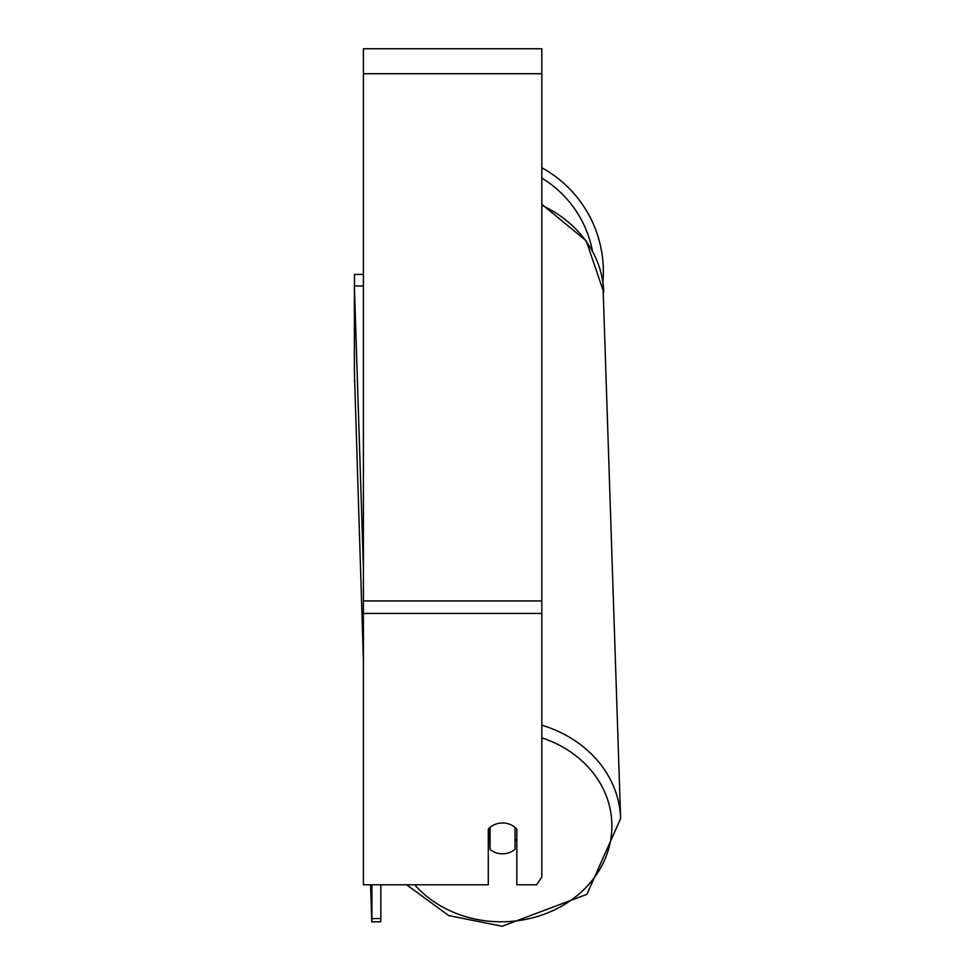 <?xml version="1.0" encoding="UTF-8"?>
<svg xmlns="http://www.w3.org/2000/svg" width="975" height="975" viewBox="0 0 975 975"><rect width="100%" height="100%" fill="white"/><g stroke="black" fill="none" stroke-linecap="round" stroke-linejoin="round"><path stroke-width="1.46" d="M515.044 827.397L515.044 849.298A17.843 15.454 -1.8 0 1 502.564 853.82A17.843 15.454 -1.8 0 1 490.072 849.493L490.072 827.397A17.843 15.454 -1.8 0 1 493.569 825.094M488.292 840.011A17.843 15.454 -1.8 0 0 489.816 841.474L490.072 849.493M516.835 839.182A17.843 15.454 -1.8 0 1 515.044 841.047M489.816 841.474L489.816 827.629M541.82 613.446L541.82 48.75L363.407 48.75L363.407 884.788L488.292 884.788L488.292 829.164A17.843 15.454 0 0 1 516.835 829.164L516.835 884.788L536.664 884.788L541.82 877.061L541.82 613.446L363.407 613.446M603.367 271.757A118.645 118.645 0 0 0 541.82 167.761A118.645 118.645 0 0 1 602.891 282.311L620.624 818.513A118.645 102.728 178.2 0 0 541.82 725.193M354.486 285.98L354.486 274.438L363.407 274.438M354.498 381.481L354.486 380.603M363.407 660.526L354.376 370.951L354.376 285.98L363.297 285.907L363.407 289.478M354.376 285.98L363.407 567.828M380.847 884.788L380.847 918.523L371.926 918.596L371.78 921.862L380.701 921.789L380.847 918.523M371.926 884.788L371.926 918.596M371.78 921.862L370.597 884.788M541.82 737.843A109.724 95.014 -1.8 0 1 610.033 843.363A109.724 95.014 -1.8 0 1 502.186 921.789A109.724 95.014 -1.8 0 1 414.692 884.788M541.82 205.335A118.645 102.728 -1.8 0 1 603.757 292.268L586.182 240.776L541.82 204.299M541.82 73.722L363.407 73.722M541.82 600.953L363.407 600.953M592.434 250.831A109.724 109.724 0 0 0 541.82 178.059M406.612 884.788L448.707 915.562L502.113 926.25L586.889 894.355L620.624 818.513L586.889 894.355L502.113 926.25L448.707 915.562L406.612 884.788"/></g></svg>

